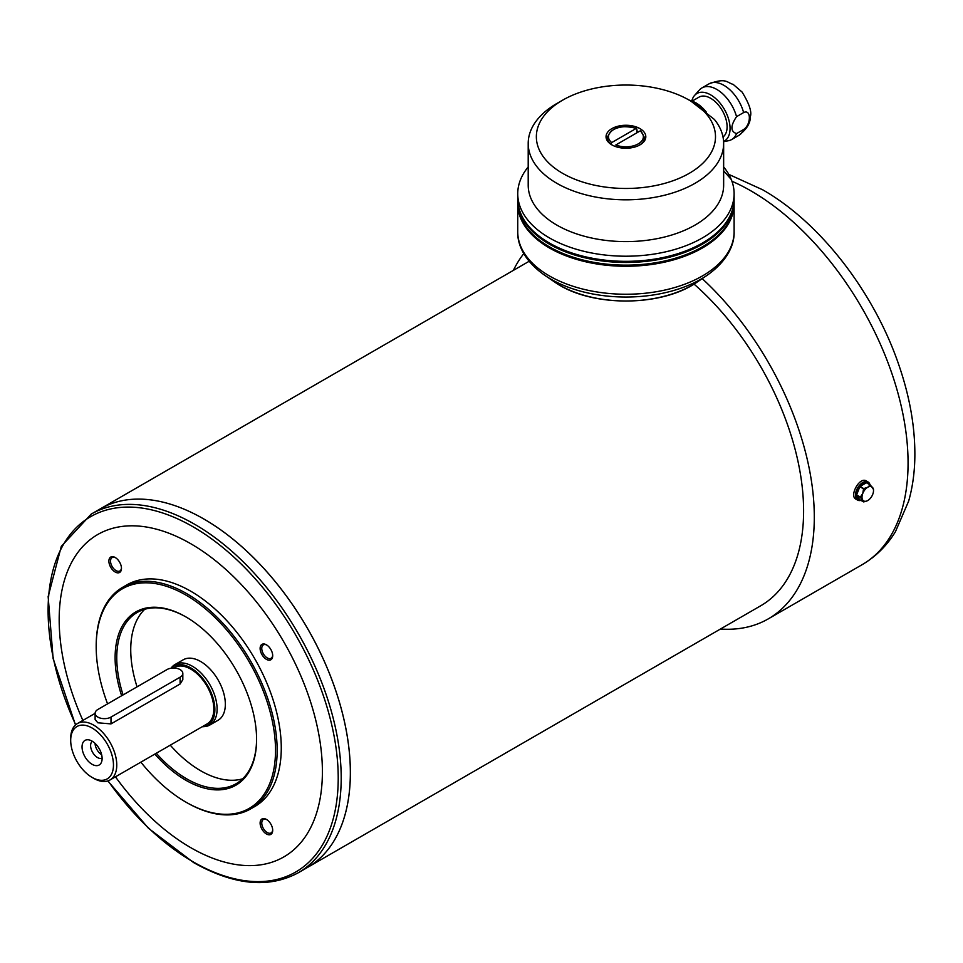 <?xml version="1.0" encoding="UTF-8"?>
<svg xmlns="http://www.w3.org/2000/svg" width="963" height="963" viewBox="0 0 963 963"><rect width="100%" height="100%" fill="white"/><g stroke="black" fill="none" stroke-linecap="round" stroke-linejoin="round"><path stroke-width="1.44" d="M866.64 501.073L863.751 501.904A9.305 5.369 -60 0 1 863.546 501.879L859.815 499.725A9.305 5.369 -60 0 1 856.625 495.199A9.305 5.369 -60 0 1 856.625 494.922A9.305 5.369 -60 0 1 859.815 486.7A9.305 5.369 -60 0 1 860.019 486.447A9.305 5.369 -60 0 1 866.399 482.764A9.305 5.369 -60 0 1 866.604 482.788A9.305 5.369 -60 0 1 868.963 484.257M860.356 497.064L856.625 494.922L859.815 486.7L863.546 488.855L862.776 493.441A8.137 4.707 -60 0 1 867.759 487.242A8.137 4.707 -60 0 1 872.743 487.687A8.137 4.707 -60 0 1 873.513 490.564A8.137 4.707 -60 0 1 872.743 494.332A8.137 4.707 -60 0 1 867.759 500.531A8.137 4.707 -60 0 1 862.776 500.086A8.137 4.707 -60 0 1 862.776 493.441L860.356 497.064A9.305 5.369 -60 0 0 860.356 497.341L856.625 495.199L859.815 499.725M863.546 488.855A9.305 5.369 -60 0 1 863.751 488.602L860.019 486.447L866.399 482.764L870.119 484.919A9.305 5.369 -60 0 1 870.335 484.943L866.604 482.788M870.335 484.943L873.513 489.469A9.305 5.369 -60 0 1 873.513 489.613A9.305 5.369 -60 0 1 873.513 489.746M860.356 497.341L863.546 501.879M870.119 484.919L867.759 487.242L863.751 488.602M607.484 141.043A18.61 10.749 180 0 1 607.316 139.599L607.316 137.697A18.61 10.749 180 0 0 610.867 144.017L611.71 142.584L636.037 128.536L636.868 129.006L636.868 130.908A18.61 10.749 180 0 1 638.674 131.775M638.144 145.81A18.61 10.749 180 0 0 644.536 137.697L644.536 139.599A18.61 10.749 180 0 1 644.367 141.043M611.71 142.584A17.454 10.075 180 0 1 613.587 129.632A17.454 10.075 180 0 1 636.037 128.536L636.868 129.006M640.985 131.389L640.154 130.92L615.814 144.968A17.454 10.075 180 0 0 638.264 143.872A17.454 10.075 180 0 0 640.154 130.92L640.985 131.389M736.539 133.592L743.629 129.499C751.284 124.468 751.248 108.747 743.629 112.575L736.539 116.679C730.387 125.864 730.387 131.51 736.539 133.592A29.781 17.19 60 0 1 731.675 139.527A29.781 17.19 60 0 1 728.594 140.694L723.598 141.705M691.867 100.802A27.458 15.853 60 0 1 694.576 95.433L699.355 90.041A29.781 17.19 60 0 1 701.907 87.946A29.781 17.19 60 0 1 716.797 89.427A29.781 17.19 60 0 1 736.539 116.679M694.576 95.433A27.458 15.853 60 0 1 710.646 94.868A27.458 15.853 60 0 1 728.786 119.761A27.458 15.853 60 0 1 723.586 141.465M723.646 166.936A108.181 62.463 180 0 1 731.278 179.527A108.181 62.463 180 0 1 734.107 193.744A108.181 62.463 180 0 1 625.926 256.206A108.181 62.463 180 0 1 517.745 193.744A108.181 62.463 180 0 1 528.206 166.936M731.278 179.527L723.646 170.8M690.916 101.139L714.39 119.436A97.72 56.42 180 0 1 723.646 143.403L723.646 185.197A97.72 56.42 180 0 1 625.926 241.605A97.72 56.42 180 0 1 528.206 185.197L528.206 143.403A97.72 56.42 180 0 1 556.831 103.51L562.585 100.188A89.571 51.713 180 0 1 689.267 100.188L689.267 100.188A89.571 51.713 180 0 1 689.267 173.316A89.571 51.713 180 0 1 562.585 173.316A89.571 51.713 180 0 1 562.585 100.188M723.646 143.403A97.72 56.42 180 0 1 625.926 199.823A97.72 56.42 180 0 1 528.206 143.403M70.696 740.354L70.696 738.465A32.573 18.803 60 0 1 77.437 723.55A32.573 18.803 60 0 1 93.724 725.163A32.573 18.803 60 0 1 115.006 753.86A32.573 18.803 60 0 1 110.011 779.97A32.573 18.803 60 0 1 93.724 778.357L92.087 777.406A30.25 17.466 60 0 1 70.696 740.354A30.25 17.466 60 0 1 92.087 728.016A30.25 17.466 60 0 1 113.465 765.055A30.25 17.466 60 0 1 92.087 777.406M182.826 673.402L182.826 679.649L180.093 684.007L110.998 723.899L97.841 722.792L95.12 719.542L95.12 713.294A9.305 5.369 180 0 1 97.841 709.49L166.936 669.598A9.305 5.369 180 0 1 177.084 668.43A9.305 5.369 180 0 1 182.826 673.402A9.305 5.369 180 0 1 180.093 677.194L110.998 717.086A9.305 5.369 180 0 1 100.862 718.254A9.305 5.369 180 0 1 95.12 713.294M173.617 668.021L174.508 667.515A32.573 18.803 60 0 1 190.794 669.129A32.573 18.803 60 0 1 212.065 697.826A32.573 18.803 60 0 1 207.081 723.923L110.011 779.97M694.01 284.073A207.069 119.544 60 0 1 798.471 463.648A207.069 119.544 60 0 1 760.722 605.775L307.486 867.446A207.069 119.544 60 0 1 307.474 867.446A207.069 119.544 60 0 0 339.229 701.521A207.069 119.544 60 0 0 203.951 519.057A207.045 119.532 60 0 1 350.351 772.651M529.12 261.286L100.417 508.801A207.069 119.544 60 0 1 203.951 519.057A207.045 119.532 60 0 0 203.939 519.069A207.069 119.544 60 0 1 339.205 701.533A207.069 119.544 60 0 1 307.462 867.458L298.313 872.743A207.069 119.544 -120 0 0 330.056 706.818A207.069 119.544 -120 0 0 194.779 524.341A207.069 119.544 -120 0 0 91.244 514.086L100.405 508.801A207.069 119.544 60 0 1 203.939 519.057M82.878 720.408A186.124 107.459 60 0 1 74.091 558.083A186.124 107.459 60 0 1 190.794 543.746A186.124 107.459 60 0 1 316.333 813.807A186.124 107.459 60 0 1 115.452 776.828M272.698 830.323A8.896 5.14 60 0 1 266.402 833.946A8.896 5.14 60 0 1 260.118 823.052A8.896 5.14 60 0 1 266.402 819.417A8.896 5.14 60 0 1 272.698 830.323M272.698 655.695A8.896 5.14 60 0 1 266.402 659.33A8.896 5.14 60 0 1 260.118 648.436A8.896 5.14 60 0 1 266.402 644.801A8.896 5.14 60 0 1 272.698 655.695M121.47 568.387A8.896 5.14 60 0 1 115.175 572.01A8.896 5.14 60 0 1 108.891 561.116A8.896 5.14 60 0 1 115.175 557.493A8.896 5.14 60 0 1 121.47 568.387M122.698 587.274L126.815 584.902A127.959 73.874 60 0 1 190.794 591.234A127.959 73.874 60 0 1 274.383 704.001A127.959 73.874 60 0 1 254.774 806.537L250.657 808.908A127.959 73.874 -120 0 0 270.278 706.373A127.959 73.874 -120 0 0 186.678 593.617A127.959 73.874 -120 0 0 122.698 587.274A127.959 73.874 -120 0 0 96.192 645.86A127.959 73.874 -120 0 0 96.192 646.329M186.268 802.335A127.959 73.874 -120 0 0 186.678 802.576L186.678 802.576A127.959 73.874 -120 0 0 250.657 808.908M154.85 754.077A100.044 57.756 -120 0 0 185.859 780.259A100.044 57.756 -120 0 0 256.591 739.415A100.044 57.756 -120 0 0 185.859 616.886A100.044 57.756 -120 0 0 121.639 695.755M140.863 762.154A126.803 73.212 -120 0 0 185.859 802.095A126.803 73.212 -120 0 0 275.514 750.333A126.803 73.212 -120 0 0 185.859 595.038A126.803 73.212 -120 0 0 96.192 646.799A126.803 73.212 -120 0 0 107.579 703.869M185.859 802.095L186.678 802.576L185.859 802.095M186.268 617.127A98.876 57.094 -120 0 0 137.24 612.456A98.876 57.094 -120 0 0 123.083 694.925M156.283 753.247A98.876 57.094 -120 0 0 186.678 778.826A98.876 57.094 -120 0 0 236.116 783.726A98.876 57.094 -120 0 0 256.591 738.934M242.616 778.826A98.876 57.094 60 0 1 170.27 745.181M137.059 686.848A98.876 57.094 60 0 1 144.727 609.29M171.041 668.214L171.089 668.153A34.897 20.151 60 0 1 174.989 664.542L183.211 659.799A34.897 20.151 60 0 1 200.665 661.521A34.897 20.151 60 0 1 223.464 692.277A34.897 20.151 60 0 1 218.107 720.24L209.886 724.995A34.897 20.151 60 0 1 204.806 726.571L202.856 726.74A34.054 19.657 60 0 1 202.11 726.788M174.989 664.542A34.897 20.151 60 0 1 192.431 666.276A34.897 20.151 60 0 1 215.231 697.031A34.897 20.151 60 0 1 209.886 724.995M171.258 668.19A34.054 19.657 60 0 1 190.794 667.913A34.054 19.657 60 0 1 214.039 701.931A34.054 19.657 60 0 1 202.856 726.74M92.087 741.125A14.192 8.198 60 0 1 101.452 762.263A14.192 8.198 60 0 1 84.985 756.81A14.192 8.198 60 0 1 88.488 739.813A14.192 8.198 60 0 1 92.087 741.125M102.114 758.182A9.774 5.646 60 0 1 92.629 752.392A9.774 5.646 60 0 1 92.364 741.281M101.669 754.811A9.774 5.646 60 0 1 95.048 743.352M98.563 747.613A5.718 3.298 -120 0 0 99.743 749.647M702.208 278.632A222.188 128.284 60 0 1 768.281 618.872A222.188 128.284 60 0 1 720.432 629.032M513.363 270.386A222.188 128.284 60 0 1 523.788 253.594M868.06 481.969L866.327 480.97C859.598 476.36 849.089 495.909 855.854 499.099L857.588 500.098A10.473 6.043 -60 0 1 857.588 488.012A10.473 6.043 -60 0 1 868.06 481.969A10.473 6.043 -60 0 1 869.986 484.738M115.608 557.758A7.728 4.466 -120 0 0 112.129 557.577A7.728 4.466 -120 0 0 110.95 563.776A7.728 4.466 -120 0 0 116.005 570.59A7.728 4.466 -120 0 0 119.869 570.975A7.728 4.466 -120 0 0 121.458 567.881M266.835 645.066A7.728 4.466 -120 0 0 263.356 644.897A7.728 4.466 -120 0 0 262.177 651.084A7.728 4.466 -120 0 0 267.22 657.898A7.728 4.466 -120 0 0 271.097 658.283A7.728 4.466 -120 0 0 272.673 655.189M266.835 819.682A7.728 4.466 -120 0 0 263.356 819.513A7.728 4.466 -120 0 0 262.177 825.712A7.728 4.466 -120 0 0 267.22 832.526A7.728 4.466 -120 0 0 271.097 832.911A7.728 4.466 -120 0 0 272.673 829.817M734.107 203.241A108.181 62.463 180 0 1 734.107 203.807A108.181 62.463 180 0 1 625.926 266.269A108.181 62.463 180 0 1 517.745 203.807A108.181 62.463 180 0 1 517.745 203.241M702.183 246.973A107.483 62.053 180 0 1 701.931 247.118A107.483 62.053 180 0 1 549.921 247.118A107.483 62.053 180 0 1 549.68 246.973M734.107 199.437A108.181 62.463 180 0 1 734.107 200.015L734.107 202.675A108.181 62.463 180 0 1 702.424 246.841A108.181 62.463 180 0 1 549.428 246.841A108.181 62.463 180 0 1 517.745 202.675L517.745 200.015A108.181 62.463 180 0 1 517.745 199.437M734.107 200.015A108.181 62.463 180 0 1 625.926 262.466A108.181 62.463 180 0 1 517.745 200.015M702.183 243.182A107.483 62.053 180 0 1 701.931 243.326A107.483 62.053 180 0 1 549.921 243.326A107.483 62.053 180 0 1 549.68 243.182M734.107 193.744L734.107 198.872A108.181 62.463 180 0 1 702.424 243.037A108.181 62.463 180 0 1 549.428 243.037A108.181 62.463 180 0 1 517.745 198.872L517.745 193.744M639.986 128.633A19.886 11.484 180 0 1 645.138 139.707A19.886 11.484 180 0 1 629.561 148.037A19.886 11.484 180 0 1 609.844 143.499A19.886 11.484 180 0 1 606.714 139.707A19.886 11.484 180 0 1 615.995 126.803A19.886 11.484 180 0 1 639.986 128.633M692.349 100.983L699.018 97.131A23.268 13.434 60 0 1 710.646 98.286A23.268 13.434 60 0 1 725.645 118.112A23.268 13.434 60 0 1 723.008 136.963M636.868 132.81L636.868 130.908M860.958 500.387A10.473 6.043 -60 0 1 857.588 500.098M701.907 87.946L708.997 83.853A29.781 17.19 60 0 1 723.887 85.322A29.781 17.19 60 0 1 743.629 112.575M743.629 129.499A29.781 17.19 60 0 1 738.777 135.434C746.674 129.307 750.502 123.132 750.261 116.908C752.055 112.081 749.322 103.775 742.064 92.027L733.192 84.407C726.511 82.457 726.21 77.522 708.997 83.853M696.321 103.137A27.458 15.853 60 0 1 706.312 112.105M108.049 780.849A205.143 118.437 -120 0 0 193.166 861.849A205.143 118.437 -120 0 0 338.218 778.092A205.143 118.437 -120 0 0 193.166 526.857A205.143 118.437 -120 0 0 63.955 543.614A205.143 118.437 -120 0 0 75.692 724.802M731.928 181.237A222.188 128.284 60 0 1 750.959 190.891A222.188 128.284 60 0 1 896.108 386.693A222.188 128.284 60 0 1 862.054 564.727C875.752 556.71 886.887 545.696 895.458 531.672L908.663 501.085C912.539 487.422 914.597 472.773 914.85 457.112C915.223 427.536 909.818 396.612 898.623 364.327C873.838 291.982 820.247 222.537 762.588 189.747L728.786 174.387M180.093 684.007L180.093 677.194M110.998 723.899L110.998 717.086M697.32 281.942A93.736 54.121 180 0 1 554.532 281.942L544.926 275.418A106.351 61.403 180 0 0 706.938 275.418L697.32 281.942C661.725 307.366 590.126 307.366 554.532 281.942M734.107 203.807L734.107 231.782A108.181 62.463 180 0 1 625.926 294.245A108.181 62.463 180 0 1 517.745 231.782C517.275 243.868 523.836 260.72 544.926 275.418M873.513 490.564L873.513 489.613M636.579 128.464C620.918 124.42 611.168 127.501 607.316 137.697M644.536 137.697L640.792 130.896M731.675 139.527L738.777 135.434M688.858 99.947L695.792 102.656L706.409 112.19M77.437 723.55L95.12 713.342M768.281 618.872L862.054 564.727M107.832 780.933L148.483 828.3L193.623 862.595C233.901 885.274 268.797 888.656 298.313 872.743M91.244 514.086L61.307 546.334L48.15 596.603L53.134 658.656L75.511 724.958M96.192 646.799L96.192 645.86M734.107 231.782C734.576 243.868 728.016 260.72 706.938 275.418M517.745 203.807L517.745 231.782"/></g></svg>
